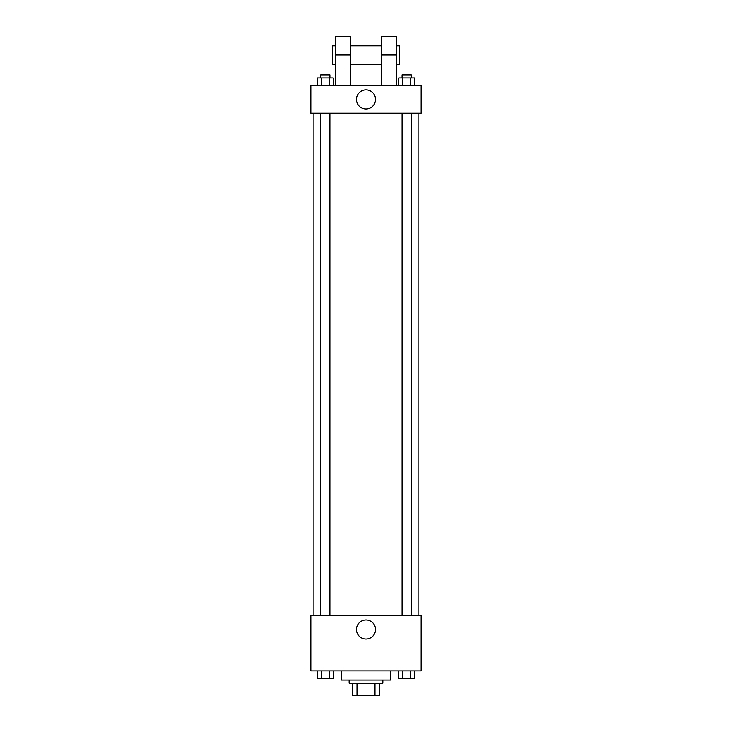<?xml version="1.0" encoding="UTF-8"?>
<svg xmlns="http://www.w3.org/2000/svg" width="732" height="732" viewBox="0 0 732 732"><rect width="100%" height="100%" fill="white"/><g stroke="black" fill="none" stroke-linecap="round" stroke-linejoin="round"><path stroke-width="1.1" d="M374.994 683.139L374.994 695.4L352.211 695.4L352.211 683.139M374.994 695.4L379.789 695.4L379.789 683.139L379.789 695.4M382.854 680.083L382.854 683.139L349.146 683.139L349.146 680.083M357.006 683.139L357.006 695.4M341.487 670.887L341.487 680.083L390.513 680.083L390.513 670.887M421.156 670.887L310.844 670.887L310.844 615.731L421.156 615.731L421.156 670.887M375.543 629.52A9.543 9.543 0 0 1 361.233 637.782A9.543 9.543 0 0 1 361.233 621.258A9.543 9.543 0 0 1 375.543 629.52M418.091 113.204L418.091 615.731M402.097 615.731L402.097 113.204M329.903 113.204L329.903 615.731M421.156 113.204L310.844 113.204L310.844 85.626L421.156 85.626L421.156 113.204L310.844 113.204M414.651 670.887L414.651 678.546L398.73 678.546L398.73 670.887M410.67 670.887L410.67 678.546M402.71 670.887L402.71 678.546M411.293 678.546L402.097 678.573M333.27 670.887L333.27 678.546L317.349 678.546L317.349 670.887M329.29 670.887L329.29 678.546M321.33 670.887L321.33 678.546M329.903 678.546L320.708 678.573M414.651 85.626L414.651 77.967L398.73 77.967L398.73 85.626M410.67 77.967L410.67 85.626M402.71 77.967L402.71 85.626M402.097 77.967L402.097 74.902L411.293 74.902L411.293 77.967M333.27 85.626L333.27 77.967L317.349 77.967L317.349 85.626M329.29 77.967L329.29 85.626M321.33 77.967L321.33 85.626M320.708 77.967L320.708 74.902L329.903 74.902L329.903 77.967M356.457 99.415A9.543 9.543 0 0 1 370.767 91.152A9.543 9.543 0 0 1 370.767 107.677A9.543 9.543 0 0 1 356.457 99.415M381.317 85.626L381.317 54.982L396.643 54.982L396.643 36.6L381.317 36.6L381.317 54.982M381.317 45.796L350.683 45.796M335.357 85.626L335.357 54.982L350.683 54.982L350.683 85.626M350.683 54.982L350.683 36.6L335.357 36.6L335.357 54.982M396.643 85.626L396.643 54.982M396.643 64.178L399.709 64.178L399.709 45.796L396.643 45.796M335.357 45.796L332.291 45.796L332.291 64.178L335.357 64.178M313.909 113.204L313.909 615.731M411.293 615.731L411.293 113.204M320.708 113.204L320.708 615.731M381.317 64.178L350.683 64.178"/></g></svg>
